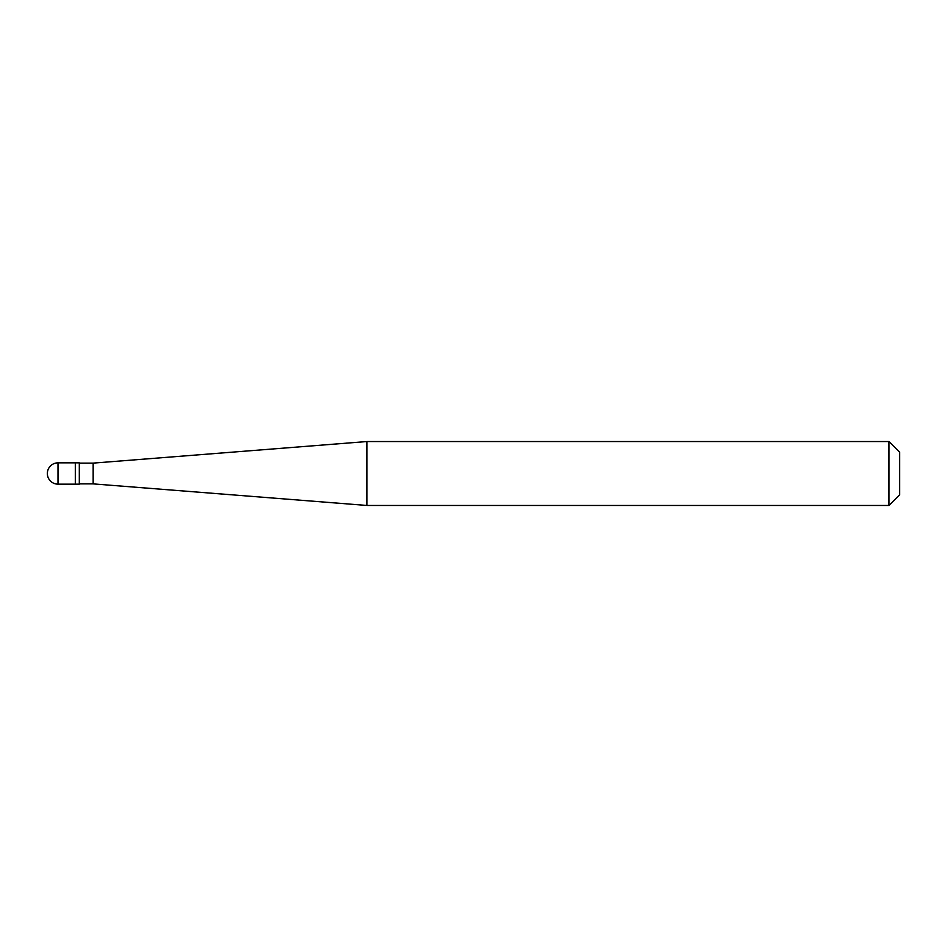 <?xml version="1.0" encoding="UTF-8"?>
<svg xmlns="http://www.w3.org/2000/svg" width="947" height="947" viewBox="0 0 947 947"><rect width="100%" height="100%" fill="white"/><g stroke="black" fill="none" stroke-linecap="round" stroke-linejoin="round"><path stroke-width="1.42" d="M58.004 462.846A10.654 10.654 0 0 0 47.35 473.5A10.654 10.654 0 0 0 58.004 484.154L79.311 484.154L79.311 462.846L75.31 462.846L75.31 484.154L75.31 462.846L58.004 462.846L58.004 484.154M79.311 483.881L93.161 483.881L366.963 505.461L888.996 505.461L899.65 494.808L899.65 452.193L888.996 441.539L888.996 505.461M79.311 463.119L93.161 463.119L93.161 483.881M93.161 463.119L366.963 441.539L366.963 505.461M366.963 441.539L888.996 441.539"/></g></svg>
